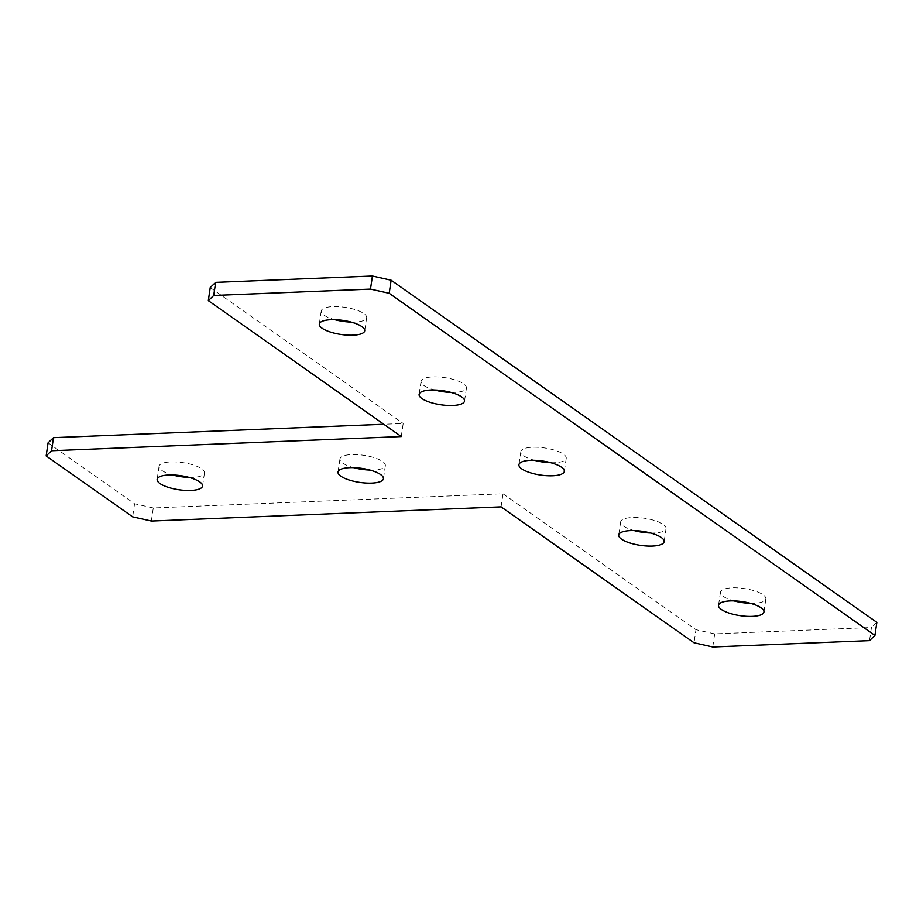 <?xml version="1.0" encoding="UTF-8"?>
<svg xmlns="http://www.w3.org/2000/svg" width="923" height="923" viewBox="0 0 923 923"><rect width="100%" height="100%" fill="white"/><g stroke="black" fill="none" stroke-linecap="round" stroke-linejoin="round"><path stroke-width="0.69" stroke-dasharray="4.62 3.46" d="M550.777 462.711A22.948 7.096 -171.6 0 0 566.249 458.304A22.948 7.096 -171.6 0 0 563.445 454.151A22.948 7.096 -171.6 0 0 538.386 447.297A22.948 7.096 -171.6 0 0 520.849 451.601A22.948 7.096 -171.6 0 0 523.653 455.766A22.948 7.096 -171.6 0 0 534.394 460.289M450.978 392.413A22.948 7.096 -171.6 0 0 466.45 388.006A22.948 7.096 -171.6 0 0 463.646 383.853A22.948 7.096 -171.6 0 0 438.587 376.999A22.948 7.096 -171.6 0 0 421.05 381.303A22.948 7.096 -171.6 0 0 423.853 385.468A22.948 7.096 -171.6 0 0 434.595 389.991M650.577 533.009A22.948 7.096 -171.6 0 0 666.06 528.614A22.948 7.096 -171.6 0 0 663.256 524.449A22.948 7.096 -171.6 0 0 638.185 517.595A22.948 7.096 -171.6 0 0 620.648 521.91A22.948 7.096 -171.6 0 0 623.452 526.064A22.948 7.096 -171.6 0 0 634.193 530.587M369.892 470.049A22.948 7.096 -171.6 0 0 385.364 465.642A22.948 7.096 -171.6 0 0 382.56 461.488A22.948 7.096 -171.6 0 0 357.501 454.635A22.948 7.096 -171.6 0 0 339.964 458.939A22.948 7.096 -171.6 0 0 342.768 463.104A22.948 7.096 -171.6 0 0 353.509 467.626M188.996 477.387A22.948 7.096 -171.6 0 0 204.479 472.98A22.948 7.096 -171.6 0 0 201.676 468.826A22.948 7.096 -171.6 0 0 176.605 461.973A22.948 7.096 -171.6 0 0 159.068 466.277A22.948 7.096 -171.6 0 0 161.871 470.442A22.948 7.096 -171.6 0 0 172.613 474.964M351.167 322.104A22.948 7.096 -171.6 0 0 366.65 317.708A22.948 7.096 -171.6 0 0 363.847 313.555A22.948 7.096 -171.6 0 0 338.776 306.69A22.948 7.096 -171.6 0 0 321.239 311.005A22.948 7.096 -171.6 0 0 324.042 315.158A22.948 7.096 -171.6 0 0 334.784 319.693M750.387 603.307A22.948 7.096 -171.6 0 0 765.859 598.912A22.948 7.096 -171.6 0 0 763.056 594.747A22.948 7.096 -171.6 0 0 737.996 587.893A22.948 7.096 -171.6 0 0 720.459 592.208A22.948 7.096 -171.6 0 0 723.263 596.362A22.948 7.096 -171.6 0 0 734.004 600.896M401.274 436.556L403.201 423.472L383.818 424.257M48.077 442.832L134.573 503.762L132.647 516.845M151.36 521.045L153.287 507.962L503.012 493.782L695.965 629.694L694.027 642.777M501.074 506.865L503.012 493.782M712.741 646.977L714.679 633.893L871.439 627.525L869.512 640.62M210.248 287.561L403.201 423.472M876.85 622.356L871.439 627.525M714.679 633.893L695.965 629.694M153.287 507.962L134.573 503.762M520.849 451.601L518.922 464.696M421.05 381.303L419.111 394.386M620.648 521.91L618.722 534.994M339.964 458.939L338.026 472.022M159.068 466.277L157.141 479.36M321.239 311.005L319.312 324.088M720.459 592.208L718.521 605.292M765.859 598.912L763.932 611.995M366.65 317.708L364.712 330.792M204.479 472.98L202.541 486.075M385.364 465.642L383.437 478.737M666.06 528.614L664.122 541.697M466.45 388.006L464.511 401.09M566.249 458.304L564.322 471.399"/><path stroke-width="1.38" d="M561.519 467.234A22.948 7.096 -171.6 0 0 536.459 460.381A22.948 7.096 -171.6 0 0 518.922 464.696A22.948 7.096 -171.6 0 0 521.726 468.849A22.948 7.096 -171.6 0 0 546.785 475.703A22.948 7.096 -171.6 0 0 564.322 471.399A22.948 7.096 -171.6 0 0 561.519 467.234M461.708 396.936A22.948 7.096 -171.6 0 0 436.648 390.083A22.948 7.096 -171.6 0 0 419.111 394.386A22.948 7.096 -171.6 0 0 421.915 398.551A22.948 7.096 -171.6 0 0 446.986 405.405A22.948 7.096 -171.6 0 0 464.511 401.09A22.948 7.096 -171.6 0 0 461.708 396.936M661.318 537.532A22.948 7.096 -171.6 0 0 636.259 530.679A22.948 7.096 -171.6 0 0 618.722 534.994A22.948 7.096 -171.6 0 0 621.525 539.147A22.948 7.096 -171.6 0 0 646.585 546.001A22.948 7.096 -171.6 0 0 664.122 541.697A22.948 7.096 -171.6 0 0 661.318 537.532M380.634 474.572A22.948 7.096 -171.6 0 0 355.563 467.719A22.948 7.096 -171.6 0 0 338.026 472.022A22.948 7.096 -171.6 0 0 340.829 476.187A22.948 7.096 -171.6 0 0 365.9 483.041A22.948 7.096 -171.6 0 0 383.437 478.737A22.948 7.096 -171.6 0 0 380.634 474.572M199.737 481.91A22.948 7.096 -171.6 0 0 174.678 475.057A22.948 7.096 -171.6 0 0 157.141 479.36A22.948 7.096 -171.6 0 0 159.944 483.525A22.948 7.096 -171.6 0 0 185.004 490.378A22.948 7.096 -171.6 0 0 202.541 486.075A22.948 7.096 -171.6 0 0 199.737 481.91M361.908 326.638A22.948 7.096 -171.6 0 0 336.849 319.785A22.948 7.096 -171.6 0 0 319.312 324.088A22.948 7.096 -171.6 0 0 322.115 328.253A22.948 7.096 -171.6 0 0 347.175 335.107A22.948 7.096 -171.6 0 0 364.712 330.792A22.948 7.096 -171.6 0 0 361.908 326.638M761.129 607.842A22.948 7.096 -171.6 0 0 736.058 600.977A22.948 7.096 -171.6 0 0 718.521 605.292A22.948 7.096 -171.6 0 0 721.325 609.445A22.948 7.096 -171.6 0 0 746.395 616.31A22.948 7.096 -171.6 0 0 763.932 611.995A22.948 7.096 -171.6 0 0 761.129 607.842M383.818 424.257L53.488 437.664L51.561 450.747L46.15 455.927L132.647 516.845L151.36 521.045L501.074 506.865L694.027 642.777L712.741 646.977L869.512 640.62L874.923 635.439L389.206 293.306L370.492 289.107L213.721 295.475L208.321 300.644L401.274 436.556L51.561 450.747M46.15 455.927L48.077 442.832L53.488 437.664M874.923 635.439L876.85 622.356L391.144 280.223L389.206 293.306M370.492 289.107L372.431 276.023L215.659 282.38L213.721 295.475M208.321 300.644L210.248 287.561L215.659 282.38M534.394 460.289A22.948 7.096 -171.6 0 0 550.777 462.711M434.595 389.991A22.948 7.096 -171.6 0 0 450.978 392.413M634.193 530.587A22.948 7.096 -171.6 0 0 650.577 533.009M353.509 467.626A22.948 7.096 -171.6 0 0 369.892 470.049M172.613 474.964A22.948 7.096 -171.6 0 0 188.996 477.387M334.784 319.693A22.948 7.096 -171.6 0 0 351.167 322.104M734.004 600.896A22.948 7.096 -171.6 0 0 750.387 603.307M372.431 276.023L391.144 280.223"/></g></svg>
